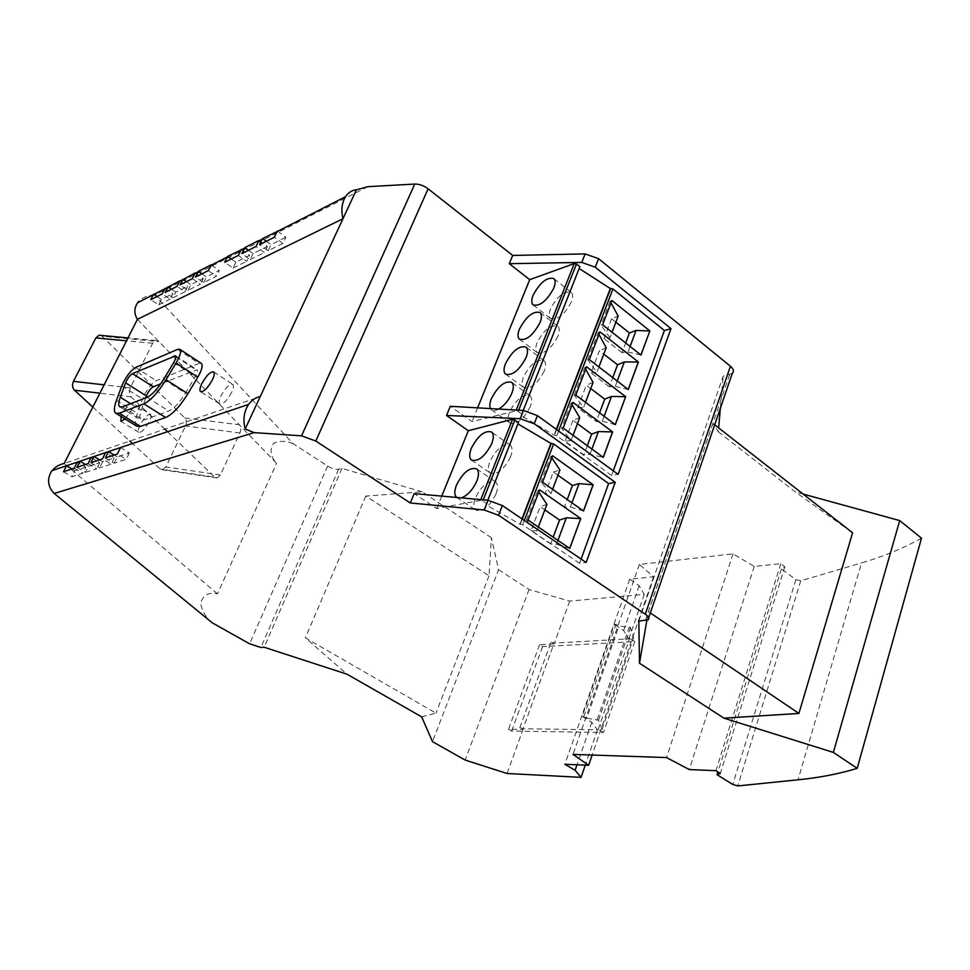 <?xml version="1.0" encoding="UTF-8"?>
<svg xmlns="http://www.w3.org/2000/svg" width="970" height="970" viewBox="0 0 970 970"><rect width="100%" height="100%" fill="white"/><g stroke="black" fill="none" stroke-linecap="round" stroke-linejoin="round"><path stroke-width="0.73" stroke-dasharray="4.85 3.64" d="M491.402 537.72L422.132 491.802L365.775 496.106L489.013 575.768L491.402 537.72L498.592 569.693L432.499 741.65M421.647 716.854L435.966 713.132L305.392 637.872L347.017 674.198M489.013 575.768L435.966 713.132M422.132 491.802L341.974 468.437L338.591 469.262C335.535 469.65 331.898 468.583 327.654 466.073L293.085 443.654L154.691 295.11L367.909 186.664M732.289 373.377L723.159 376.202L638.842 621.079M714.696 424.811L712.865 423.381L718.297 431.783L718.637 427.903M720.358 408.261L723.159 376.202M718.297 431.783L795.242 491.887L852.606 532.809M803.124 494.057L795.242 491.887M921.5 538.192C903.106 548.389 883.112 556.634 861.53 562.927L798.031 779.807M498.592 569.693L529.05 589.542L569.681 601.085L644.226 594.38L639.206 585.71L629.724 579.211L653.562 576.762L639.339 564.467L733.029 553.858L754.248 566.419L780.789 563.691L784.851 566.71L781.42 568.953L795.885 579.648L800.747 580.812L861.53 562.927M539.562 644.686L508.547 729.21L522.781 729.416L553.87 643.886L539.562 644.686L542.569 646.59L634.732 641.582L629.676 638.248L633.495 638.03L630.524 627.687L629.324 626.899L618.872 626.147L616.083 624.316L614.374 624.425L582.17 716.394L586.765 718.164L618.872 626.147M582.17 716.394L591.773 722.274L597.484 729.779L523.291 728.749L519.823 727.67L522.781 729.416M519.823 727.67L551.021 642.067L553.87 643.886M551.021 642.067L554.428 643.074L628.875 638.854L623.637 630.548L614.374 624.425M586.765 718.164L598.514 720.237L602.067 729.367L598.247 729.319L629.676 638.248M602.067 729.367L633.495 638.03M508.547 729.21L511.651 731.04L603.486 732.508L634.732 641.582M511.651 731.04L542.569 646.59M603.486 732.508L598.247 729.319M583.879 716.406L616.083 624.316M597.278 719.473L629.324 626.899M598.514 720.237L630.524 627.687M784.851 566.71L720.346 773.442M780.789 563.691L715.945 770.689M712.865 423.381L648.348 611.621L650.324 612.955M208.235 270.642L216.395 276.292L203.567 282.634L195.491 277.08M781.42 568.953L717.945 771.938M201.93 273.831L206.404 276.911L219.256 270.497L216.395 276.292M203.567 282.634L206.404 276.911M277.687 231.284L285.871 237.226L282.913 243.409L274.352 237.226M571.924 502.824L570.348 507.055L564.455 506.898L567.22 499.526M266.338 241.275L271.03 244.646L285.871 237.226M282.913 243.409L268.084 250.745L271.03 244.646M211.448 265.065L219.256 270.497M231.296 258.99L235.868 262.203L249.605 255.34L246.707 261.318L238.353 255.413M241.627 249.678L249.605 255.34M754.248 566.419L689.282 769.562M341.974 468.437L264.143 647.245M733.029 553.858L666.56 757.582M365.775 496.106L305.392 637.872M529.05 589.542L465.151 760.068M569.681 601.085L554.428 643.074M523.291 728.749L507.031 773.49M644.226 594.38L628.875 638.854M639.206 585.71L623.637 630.548M629.724 579.211L564.892 764.287M591.773 722.274L577.005 764.796M653.562 576.762L592.149 755.048M639.339 564.467L573.028 754.393M646.844 620.388L648.348 611.621M185.003 291.812L173.072 297.717L175.849 292.164L187.816 286.198L185.003 291.812L177.037 286.405M154.691 295.11C148.264 295.11 142.905 297.232 138.625 301.452M137.425 319.336L276.559 463.345C270.424 456.458 269.417 449.777 273.528 443.29C279.784 440.586 286.308 440.695 293.085 443.654M165.385 288.551L172.915 293.631L170.138 299.16L162.269 293.874M157.055 296.517L161.359 299.403L172.915 293.631M557.944 475.239L553.349 471.978L545.188 493.463L551.021 493.548L552.633 489.292M553.349 471.978L559.933 469.989M85.784 467.164L74.945 470.705L71.925 476.682L82.729 473.239L85.784 467.164L77.297 462.144M161.359 299.403L158.607 304.859L150.811 299.669M192.351 278.669L200.414 284.198L188.047 290.309L180.056 284.877M99.595 459.853L102.638 461.671L114.302 457.864L105.584 452.614M114.302 457.864L111.186 464.145L102.444 458.907M539.599 489.874L537.768 490.517L538.774 492.045M538.338 527.049L536.859 530.966L526.504 520.005L528.08 520.065M526.504 520.005L537.768 490.517M212.285 622.849C206.064 617.805 202.16 611.27 200.584 603.231C203.13 595.059 208.756 591.918 217.462 593.822L276.559 463.345M557.944 540.387L556.501 544.279L550.633 543.928L553.167 537.137M583.467 510.911L570.348 507.055M551.833 457.84L550.827 456.337L540.945 482.211L542.521 482.211M551.021 493.548L540.945 482.211M105.378 457.937L114.145 463.199L126.233 459.331L117.37 453.984M217.462 593.822L64.178 463.454L260.215 396.609M164.815 429.14L131.29 396.936C129.204 394.438 128.889 391.419 130.332 387.854L152.666 343.271L155.576 340.567L158.922 341.586L102.226 336.311L184.797 417.949C186.555 420.131 186.81 422.799 185.549 425.988L165.834 466.946L162.39 469.82L160.159 469.019L132.453 443.532M167.519 431.735L214.794 477.143L160.159 469.019M184.797 417.949L239.275 424.763C240.972 426.982 241.203 429.71 239.954 432.972L220.372 474.985L217.256 477.907L214.794 477.143M74.945 470.705L71.986 468.959M171.484 289.218L175.849 292.164M173.072 297.717L165.179 292.406M114.145 463.199L117.273 456.894L129.386 452.941L120.547 447.582M129.386 452.941L126.233 459.331M550.827 456.337L552.621 455.779M597.484 729.779L585.274 765.148M90.901 462.714L99.546 467.867L111.186 464.145M102.638 461.671L99.546 467.867M117.273 456.894L114.193 455.039M564.455 506.898L545.188 493.463M569.657 548.426L556.501 544.279M125.191 419.04L131.12 410.528C132.951 406.685 133.448 404.247 132.611 403.205C129.968 402.817 126.524 406.382 122.293 413.863L121.129 416.518M136.734 426.169C134.842 424.29 135.06 420.01 137.4 413.329L142.541 398.985C146.361 390.086 150.944 383.987 156.291 380.689L199.092 363.423L201.154 363.289M195.54 273.176L203.251 278.487L200.414 284.198M235.868 262.203L232.982 268.096L224.713 262.312M76.957 467.322L85.481 472.354L88.537 466.267L85.542 464.484M88.064 463.648L96.697 468.777L85.481 472.354M88.537 466.267L99.777 462.605L91.18 457.464M99.777 462.605L96.697 468.777M63.511 471.759L71.925 476.682M74.229 468.219L82.729 473.239M158.607 304.859L170.138 299.16M180.19 280.997L187.816 286.198M188.047 290.309L190.86 284.671L203.251 278.487M186.434 281.652L190.86 284.671M232.982 268.096L246.707 261.318M259.305 240.657L267.393 246.465L264.458 252.539L255.995 246.501M248.478 250.296L253.109 253.594L267.393 246.465M253.109 253.594L250.199 259.584L241.833 253.655M250.199 259.584L264.458 252.539M268.084 250.745L259.608 244.67M581.103 559.059L579.563 563.279L586.147 562.491M579.563 563.279L522.697 524.77L519.968 524.139L485.946 504.837L486.54 503.491L482.781 501.053L480.477 500.411L436.718 508.498L414.166 493.609M613.258 470.814L611.561 475.506L618.132 474.354M611.561 475.506L556.756 435.76L554.076 435.19L521.132 415.512L521.799 414.02L518.174 411.522L515.907 410.904L472.026 421.623L450.298 406.284M572.991 402.392L571.16 403.132L572.094 404.732M579.721 417.706L572.955 420.362L577.453 423.672M563.182 428.085L561.545 428.279L571.051 440.61L565.013 441.265L583.867 454.942L589.954 454.372L603.291 457.391M571.16 403.132L561.545 428.279M571.051 440.61L573.064 435.3M572.955 420.362L565.013 441.265M587.323 445.715L583.867 454.942M589.954 454.372L591.918 449.086M640.903 354.984L628.039 352.025L622.073 352.692L625.698 342.992M610.991 302.846L610.106 301.209L611.9 300.47M615.865 322.185L611.561 318.766L618.157 316.123M611.561 318.766L604.031 338.566L609.948 337.815L612.058 332.237M610.106 301.209L601.012 325.023L602.612 324.792M609.948 337.815L601.012 325.023M622.073 352.692L604.031 338.566M630.1 346.472L628.039 352.025M628.281 389.54L615.271 386.327L609.33 386.812L612.761 377.621M609.33 386.812L591.009 372.832L599.411 350.716L603.776 354.111M599.921 331.837L598.09 332.661L598.975 334.323M606.177 347.781L599.411 350.716M598.914 366.975L596.914 372.274L587.723 359.773L589.323 359.603M591.009 372.832L596.914 372.274M617.235 381.052L615.271 386.327M587.723 359.773L598.09 332.661M615.332 424.69L602.273 421.271L596.344 421.574L577.756 407.752L586.304 385.211L590.742 388.57M593.07 382.41L586.304 385.211M585.516 402.368L583.625 407.364L574.191 395.19L575.792 395.069M577.756 407.752L583.625 407.364M604.116 416.288L602.273 421.271M599.581 412.893L596.344 421.574M586.583 366.781L584.752 367.569L585.662 369.194M574.191 395.19L584.752 367.569M441.75 496.106L436.718 508.498M477.616 407.849L472.026 421.623M556.307 429.358L554.076 435.19M579.866 266.665L579.138 268.496M579.09 268.46L521.132 415.512M523.206 410.468L521.799 414.02M498.822 409.061C495.561 410.868 493.075 411.098 491.366 409.764L490.444 408.588M571.378 301.912C564.588 314.644 557.689 320.173 550.693 318.512C548.826 316.729 548.778 313.504 550.548 308.824C557.423 296.032 564.346 290.576 571.33 292.443C573.052 294.25 573.076 297.402 571.378 301.912M530.275 406.648C523.558 419.452 516.719 424.884 509.771 422.944C507.649 420.883 507.577 417.221 509.565 411.935C516.246 399.191 523.085 393.808 530.069 395.784C532.13 397.821 532.203 401.434 530.275 406.648M544.231 371.086C537.489 383.865 530.638 389.322 523.667 387.479C521.63 385.514 521.569 381.998 523.485 376.93C530.226 364.174 537.101 358.767 544.085 360.707C546.025 362.659 546.074 366.114 544.231 371.086M557.932 336.178C551.166 348.933 544.291 354.426 537.307 352.668C535.355 350.8 535.307 347.43 537.137 342.568C543.952 329.788 550.851 324.356 557.835 326.272C559.666 328.139 559.702 331.449 557.932 336.178M518.526 422.326L517.907 423.89M521.981 518.889L519.968 524.139M517.847 423.866L485.946 504.837M487.801 500.29L486.54 503.491M461.38 497.889L456.761 497.464M510.584 456.809C503.915 469.65 497.113 475.033 490.177 472.972C487.934 470.777 487.849 466.885 489.947 461.283C496.543 448.589 503.321 443.229 510.293 445.23C512.536 447.364 512.633 451.232 510.584 456.809M495.961 494.033C489.341 506.898 482.563 512.245 475.652 510.099C473.299 507.795 473.214 503.733 475.397 497.901C481.92 485.218 488.65 479.883 495.621 481.896C497.998 484.115 498.119 488.165 495.961 494.033M550.633 543.928L531.051 530.675L540.181 506.655L544.837 509.88M546.922 504.364L540.181 506.655M531.051 530.675L536.859 530.966M163.675 379.258L185.428 393.202L195.322 376.7C197.359 373.086 197.953 370.782 197.08 369.812L160.693 383.853M145.706 397.845L141.244 410.346C139.438 415.572 139.34 418.822 140.965 420.071L143.645 420.095L168.792 411.013C173.909 408.697 179.45 402.756 185.428 393.202M231.709 392.28C227.113 400.586 223.124 404.514 219.741 404.066C218.602 402.902 218.965 400.27 220.833 396.16C225.489 387.782 229.49 383.89 232.848 384.472C233.903 385.66 233.527 388.267 231.709 392.28M150.495 414.384C151.393 415.439 150.932 417.888 149.125 421.732C145.027 429.067 141.596 432.608 138.831 432.377C137.837 431.371 138.286 428.885 140.153 424.933C144.336 417.488 147.779 413.984 150.495 414.384L132.587 403.18M92.829 407.073L129.786 441.083M100.807 335.39L102.226 336.311M729.634 374.638L645.329 620.618M800.747 580.812L737.794 785.93M795.885 579.648L732.762 784.475M338.591 469.262L260.869 647.475M327.654 466.073L249.593 643.801M558.574 431.007L556.756 435.76M556.574 429.564L554.452 435.106M518.683 410.201L518.174 411.522M516.246 410.067L515.907 410.904M522.26 519.083L520.344 524.079M524.333 520.49L522.697 524.77M483.242 499.865L482.781 501.053M480.768 499.647L480.477 500.411M116.461 400.295L137.4 413.329M135.594 367.46L156.291 380.689M121.796 385.927L142.541 398.985M177.643 349.358L199.092 363.423M175.934 356.742L195.976 369.825M130.598 403.702L141.244 410.346M122.39 406.879L143.645 420.095M147.076 397.312L168.792 411.013M173.678 362.634L195.322 376.7M220.372 474.985L165.834 466.946M239.954 432.972L185.549 425.988M131.29 396.936L99.874 393.202M130.332 387.854L104.117 384.847M152.666 343.271L126.512 340.809M648.688 617.708L647.924 619.963M533.1 304.895L550.657 318.487M491.378 409.764L509.759 422.944M505.54 374.141L523.642 387.466M519.447 339.197L537.283 352.656M471.396 460.022L490.189 472.984M456.579 497.331L475.676 510.123M120.037 407.06L140.771 419.925M175.606 355.808L197.14 369.861M219.693 404.029L200.487 391.625M138.783 432.329L120.801 421.259M216.989 477.943L162.39 469.82M155.867 340.494L127.979 337.912M213.703 371.91L232.824 384.459M571.245 292.37L553.773 278.535M510.305 445.23L491.632 432.026M530.044 395.76L511.76 382.35M476.694 468.886L495.658 481.92M540.035 312.498L557.762 326.211M544.037 360.67L526.031 347.102"/><path stroke-width="1.45" d="M648.688 617.708L732.289 373.389C734.229 371.413 733.611 369.036 730.422 366.248L598.587 258.675L585.128 253.91L512.706 255.437L428.122 188.81L315.808 441.059L410.286 502.969L484.224 510.014L498.568 515.288L645.293 614.228C648.688 616.629 649.633 618.496 648.154 619.818L638.842 621.079L639.485 663.225L646.844 620.388M523.448 410.48L520.199 418.7L446.503 415.451L450.298 406.284L523.448 410.48L537.416 415.609L618.132 474.354L670.997 328.636L595.265 267.211L581.77 262.421L509.298 263.682L529.705 279.675L477.616 407.849M410.286 502.969L414.166 493.609L488.055 500.302L502.363 505.564L586.147 562.491L615.235 482.32L534.252 423.732L520.199 418.7M592.149 755.048L588.62 765.294L564.892 764.287L575.101 770.277L581.054 777.358L507.031 773.49L465.151 760.068L432.499 741.65L421.647 716.854L347.017 674.198L264.143 647.245L260.869 647.475L249.593 643.801L212.285 622.849L54.174 493.439C47.918 486.891 46.924 479.677 51.192 471.772C54.344 467.443 58.673 464.666 64.178 463.454L137.425 319.336L342.968 218.735L356.414 189.841C352.377 190.144 348.994 192.072 346.241 195.637C341.925 201.918 340.834 209.617 342.968 218.735L245.167 428.97L254.164 432.632L301.561 435.821L315.808 441.059M356.414 189.841L367.909 186.664L414.748 184.07C419.319 184.009 423.781 185.585 428.122 188.81M718.637 427.903L720.358 408.261M899.711 520.587L833.363 752.405L857.201 768.349L921.5 538.192L899.711 520.587L803.124 494.057M857.201 768.349C839.208 773.854 819.48 777.673 798.031 779.807L737.794 785.93L732.762 784.475L717.085 774.715L720.346 773.442L715.945 770.689L689.282 769.562L666.56 757.582L573.028 754.393L588.62 765.294M714.696 424.811L852.606 532.809L798.892 713.447L723.887 718.152L833.363 752.405M650.324 612.955L798.892 713.447M201.93 273.831L198.341 271.345L195.491 277.08L208.235 270.642L211.448 265.065M717.945 771.938L717.085 774.715M266.338 241.275L262.579 238.559L277.687 231.284M277.335 231.03L274.352 237.226L259.608 244.67L262.094 239.238L258.481 241.081M593.191 484.806L552.621 455.779L542.521 482.211L583.552 510.972L593.191 484.806L579.078 483.618L571.924 502.824M579.078 483.618L572.445 485.521L557.944 475.239M567.22 499.526L572.445 485.521M198.341 271.345L211.12 264.834M241.627 249.678L227.623 256.407L231.296 258.99M577.005 764.796L575.101 770.277M723.887 718.152L639.485 663.225M241.287 249.435L238.353 255.413L224.713 262.312L227.15 257.05L210.66 265.465M138.625 301.452C134.066 307.163 133.666 313.128 137.425 319.336M137.558 302.749L165.385 288.551M165.07 288.332L162.269 293.874L150.811 299.669L153.151 294.795M227.623 256.407L227.15 257.05M182.433 279.857L195.212 272.946L192.351 278.669L180.056 284.877L182.433 279.857L179.414 281.397M167.531 287.459L179.862 280.779L177.037 286.405L165.179 292.406L167.531 287.459L164.621 288.951M262.579 238.559L262.094 239.238M244.767 247.653L258.954 240.414L255.995 246.501L241.833 253.655L244.767 247.653L248.478 250.296M153.587 294.189L157.055 296.517M552.633 489.292L559.933 469.989L551.833 457.84M102.444 458.907L105.584 452.614L94.017 456.518L90.901 462.714L102.444 458.907M539.599 489.874L528.08 520.065L569.754 548.438L580.763 518.55L539.599 489.874M553.167 537.137L559.557 520.029L566.347 517.81L557.944 540.387M593.07 484.842L583.467 510.911M117.37 453.984L105.378 457.937L108.531 451.62L120.547 447.582L117.37 453.984M254.164 432.632L54.174 493.439M260.215 396.609C255.11 397.591 250.975 400.586 247.799 405.618C243.809 412.638 242.936 420.422 245.167 428.97M88.064 463.648L76.957 467.322L80.025 461.223L91.18 457.464L88.064 463.648M74.229 468.219L63.511 471.759L66.554 465.758L77.297 462.144L74.229 468.219M164.815 429.14L167.519 431.735M71.986 468.959L66.554 465.758M167.98 286.841L171.484 289.218M585.274 765.148L581.054 777.358M99.595 459.853L94.017 456.518M114.193 455.039L108.531 451.62M569.669 548.377L580.763 518.55M566.347 517.81L580.642 518.598M538.774 492.045L546.922 504.364L538.338 527.049M212.466 379.719C214.321 375.693 214.734 373.098 213.727 371.922C210.454 371.401 206.464 375.354 201.748 383.768C199.832 387.903 199.432 390.534 200.535 391.662C203.833 392.05 207.81 388.061 212.466 379.719M121.129 416.518L120.862 421.295L125.191 419.04M201.154 363.289L201.457 363.483C202.997 365.581 201.772 370.14 197.795 377.148L187.877 393.723C179.862 406.539 172.442 414.457 165.627 417.512L140.529 426.412L136.734 426.169M85.542 464.484L80.025 461.223M182.893 279.239L186.434 281.652M615.235 482.32L608.614 483.581L581.103 559.059M579.138 268.496L610.3 288.526L612.931 288.963L664.389 330.527L613.258 470.814M603.291 457.391L612.664 431.929L572.991 402.392L563.182 428.085L603.291 457.391M649.864 330.928L611.9 300.47L602.612 324.792L640.976 355.044L649.864 330.928L640.903 354.984M599.921 331.837L589.323 359.603L628.281 389.54L638.405 362.028L599.921 331.837M586.583 366.781L575.792 395.069L615.332 424.69L625.65 396.657L586.583 366.781M577.453 423.672L591.651 434.136L598.441 431.565L612.664 431.929M572.094 404.732L579.721 417.706L573.064 435.3M591.651 434.136L587.323 445.715M612.543 431.977L603.207 457.331M591.918 449.086L598.441 431.565M612.058 332.237L618.157 316.123L610.991 302.846M649.754 330.976L636.077 330.418L629.445 332.965L615.865 322.185M625.698 342.992L629.445 332.965M636.077 330.418L630.1 346.472M612.761 377.621L617.55 364.793L624.34 361.943L638.405 362.028M603.776 354.111L617.55 364.793M598.975 334.323L606.177 347.781L598.914 366.975M628.196 389.479L638.296 362.077M624.34 361.943L617.235 381.052M585.662 369.194L593.07 382.41L585.516 402.368M590.742 388.57L604.722 399.143L611.512 396.427L604.116 416.288M604.722 399.143L599.581 412.893M615.259 424.63L625.65 396.657M611.512 396.427L625.541 396.706M446.503 415.451L468.316 430.741L441.75 496.106M512.706 255.437L509.298 263.682M610.3 288.526L556.307 429.358M529.705 279.675L574.252 263.549L576.447 264.07L579.866 266.665L523.206 410.468M670.997 328.636L664.389 330.527M553.797 288.066C546.898 300.882 539.999 306.496 533.112 304.919C531.305 303.149 531.305 299.936 533.1 295.256C540.011 282.452 546.91 276.887 553.809 278.572C555.543 280.318 555.531 283.483 553.797 288.066M490.444 408.588C489.365 406.284 489.656 403.023 491.305 398.779C498.083 385.963 504.909 380.495 511.784 382.374C513.797 384.362 513.821 387.976 511.857 393.214C508.777 400.222 504.436 405.508 498.822 409.061M526.092 357.493C519.265 370.37 512.415 375.923 505.54 374.153C503.563 372.213 503.551 368.709 505.503 363.629C512.33 350.8 519.18 345.308 526.067 347.139C527.971 349.054 527.983 352.51 526.092 357.493M540.072 322.452C533.209 335.305 526.334 340.882 519.459 339.209C517.568 337.354 517.556 333.995 519.435 329.133C526.298 316.305 533.185 310.776 540.072 312.546C541.89 314.377 541.89 317.675 540.072 322.452M517.907 423.89L550.924 443.399L553.627 443.945L608.614 483.581M468.316 430.741L512.609 419.246L518.526 422.326L487.801 500.29M550.924 443.399L521.981 518.889M491.754 443.593C485 456.518 478.21 461.987 471.371 460.01C469.189 457.84 469.165 453.948 471.299 448.334C477.967 435.566 484.745 430.122 491.62 432.014C493.815 434.123 493.863 437.979 491.754 443.593M456.761 497.464L456.555 497.307C454.263 495.027 454.227 490.965 456.458 485.109C463.054 472.366 469.783 466.946 476.646 468.849C478.974 471.044 479.047 475.082 476.84 480.987C472.887 489.692 467.734 495.33 461.38 497.889M544.837 509.88L559.557 520.029M160.693 383.853L153.272 386.812C150.593 388.449 148.289 391.504 146.373 395.966L145.706 397.845M166.04 379.719C157.952 392.62 150.544 400.658 143.851 403.835L119.225 413.22L115.782 413.256C113.708 411.62 113.939 407.303 116.461 400.295L121.796 385.927C125.712 377.003 130.307 370.855 135.594 367.46L177.643 349.358L179.814 349.261C181.475 351.152 180.226 355.735 176.079 363.035L166.04 379.719L187.877 393.723M132.514 373.608C129.871 375.293 127.555 378.373 125.591 382.859L120.28 397.251C118.473 402.247 118.243 405.424 119.589 406.769L122.39 406.879L147.076 397.312C152.108 394.899 157.637 388.885 163.675 379.258L173.678 362.634C175.691 359.106 176.334 356.827 175.606 355.808L132.514 373.608L153.272 386.812M99.874 393.202L74.46 390.183L92.829 407.073M129.786 441.083L132.453 443.532M74.46 390.183C72.326 387.745 71.986 384.787 73.441 381.331L95.872 337.924L99.11 335.232L100.807 335.39M598.587 258.675L595.265 267.211M537.416 415.609L534.252 423.732M502.363 505.564L498.568 515.288M730.422 366.248L645.293 614.228M414.748 184.07L301.561 435.821M488.055 500.302L484.224 510.014M612.931 288.963L558.574 431.007M585.128 253.91L581.77 262.421M610.688 288.393L556.574 429.564M576.447 264.07L518.683 410.201M574.252 263.549L516.246 410.067M551.312 443.314L522.26 519.083M553.627 443.945L524.333 520.49M514.876 419.84L483.242 499.865M512.609 419.246L480.768 499.647M143.851 403.835L165.627 417.512M119.225 413.22L140.529 426.412M176.079 363.035L197.795 377.148M174.479 355.796L175.934 356.742M125.591 382.859L146.373 395.966M120.28 397.251L130.598 403.702M104.117 384.847L73.441 381.331M126.512 340.809L95.872 337.924M345.502 196.704L276.85 231.709M240.815 250.09L244.294 248.308M197.88 271.976L194.752 273.576M248.575 404.429L52.041 470.62M116.133 413.438L136.746 426.169M179.947 349.37L201.457 363.483M127.979 337.912L99.11 335.232"/></g></svg>

